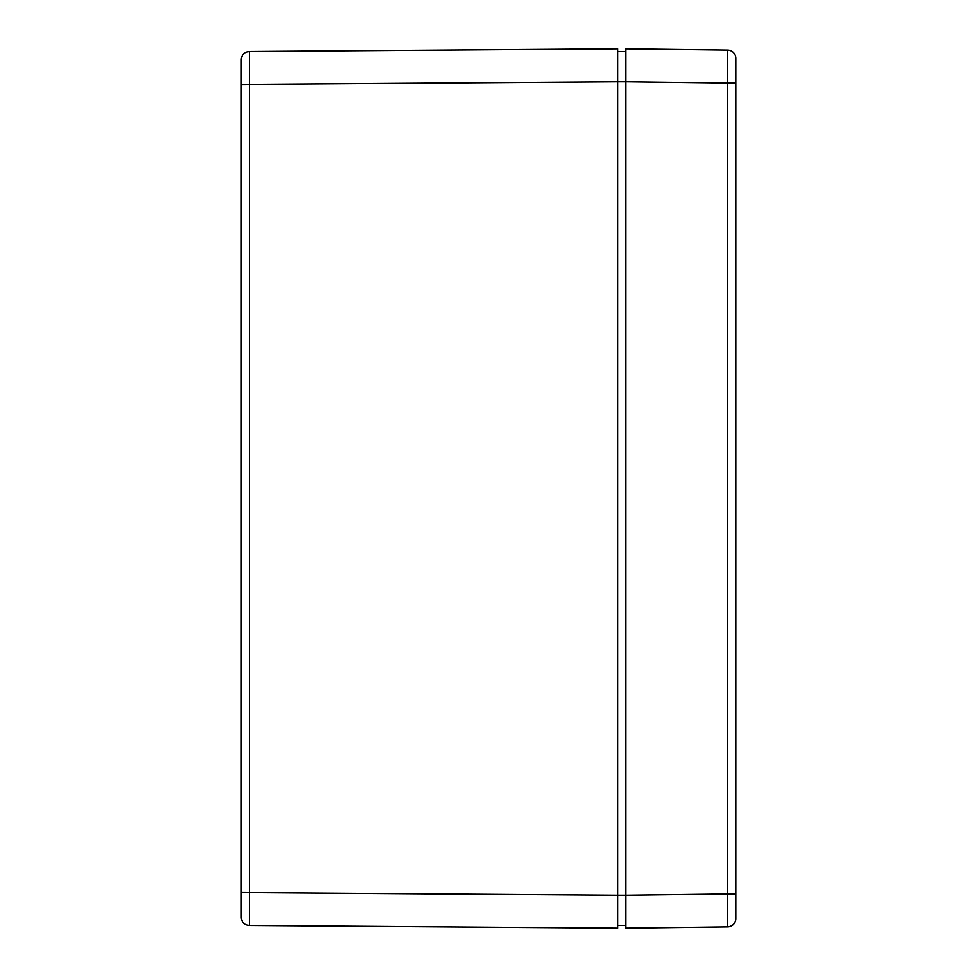 <?xml version="1.0" encoding="UTF-8"?>
<svg xmlns="http://www.w3.org/2000/svg" width="977" height="977" viewBox="0 0 977 977"><rect width="100%" height="100%" fill="white"/><g stroke="black" fill="none" stroke-linecap="round" stroke-linejoin="round"><path stroke-width="1.47" d="M735.803 875.392L735.803 58.364A8.243 8.243 0 0 0 727.657 50.12A8.243 8.243 0 0 1 735.803 58.364L735.803 918.636L735.803 893.906L727.657 893.906L727.657 926.88A8.243 8.243 0 0 0 735.803 918.636A8.243 8.243 0 0 1 727.657 926.88A8.243 8.243 0 0 0 735.803 918.636A8.243 8.243 0 0 1 727.657 926.88C732.603 926.318 735.327 923.57 735.803 918.624L735.803 918.868M727.657 50.12L625.891 48.85L727.657 50.12L727.657 83.094L735.803 83.094M241.197 883.635L241.197 917.22A8.243 8.243 0 0 0 249.379 925.463C244.409 924.926 241.685 922.178 241.197 917.208A8.243 8.243 0 0 0 249.379 925.463L249.379 51.537A8.243 8.243 0 0 0 241.197 59.78L241.197 917.22A8.243 8.243 0 0 0 249.379 925.463L617.647 928.15L617.647 895.176L625.891 895.176L625.891 81.824L727.657 83.094L727.657 893.906L625.891 895.176L625.891 928.15L727.657 926.88M625.891 48.85L625.891 81.824L625.891 51.598L617.647 51.598M249.379 51.561C244.409 52.074 241.685 54.822 241.197 59.792A8.243 8.243 0 0 1 249.379 51.537A8.243 8.243 0 0 0 241.197 59.78L241.197 84.51L617.647 81.824L617.647 48.85L249.379 51.537L617.647 48.85M241.197 892.489L617.647 895.176L617.647 81.824L625.891 81.824M617.647 925.402L625.891 925.402L625.891 895.176M732.225 925.402L733.58 924.242M735.046 922.056L735.693 919.955"/></g></svg>
